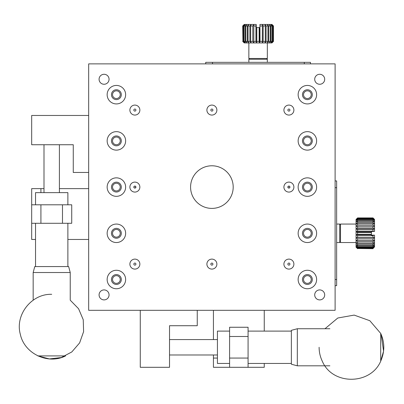 <?xml version="1.0" encoding="UTF-8"?>
<svg xmlns="http://www.w3.org/2000/svg" width="404" height="404" viewBox="0 0 404 404"><rect width="100%" height="100%" fill="white"/><g stroke="black" fill="none" stroke-linecap="round" stroke-linejoin="round"><path stroke-width="0.61" d="M264.256 363.449L264.256 367.302L229.598 367.302L229.598 358.06L248.081 358.06L248.081 336.497L229.598 336.497L229.598 327.255L248.081 327.255L248.081 336.497M229.598 358.06L229.598 336.497M248.081 367.302L248.081 358.06M217.433 358.06L213.428 358.06L213.428 354.98M213.428 358.06L213.428 367.302L229.598 367.302M212.484 63.872L212.484 62.332L205.727 62.332L205.727 63.872L205.727 62.332M212.484 62.332L304.303 62.332L304.303 63.872M310.464 63.872L310.464 62.332L304.303 62.332M264.256 310.312L264.256 331.103M213.428 310.312L213.428 339.577M288.133 186.401A2.414 2.414 0 0 1 288.133 187.784M135.643 187.784A2.414 2.414 0 0 1 135.643 186.401M289.592 186.325A3.848 3.848 0 0 1 289.592 187.86M134.184 187.86A3.848 3.848 0 0 1 134.184 186.325M35.532 239.461L31.679 239.461L31.679 204.803L40.92 204.803L40.92 223.286L62.484 223.286L62.484 204.803L71.725 204.803L71.725 223.286L62.484 223.286M40.92 204.803L62.484 204.803M31.679 223.286L40.92 223.286M307.383 90.824A3.848 3.848 0 0 1 310.716 96.601A3.848 3.848 0 0 1 304.045 96.601A3.848 3.848 0 0 1 307.383 90.824M307.383 137.032A3.848 3.848 0 0 1 310.716 142.809A3.848 3.848 0 0 1 304.045 142.809A3.848 3.848 0 0 1 307.383 137.032M307.383 183.239A3.848 3.848 0 0 1 310.716 189.016A3.848 3.848 0 0 1 304.045 189.016A3.848 3.848 0 0 1 307.383 183.239M307.383 229.447A3.848 3.848 0 0 1 310.716 235.224A3.848 3.848 0 0 1 304.045 235.224A3.848 3.848 0 0 1 307.383 229.447M307.383 275.654A3.848 3.848 0 0 1 310.716 281.431A3.848 3.848 0 0 1 304.045 281.431A3.848 3.848 0 0 1 307.383 275.654M116.392 183.239A3.848 3.848 0 0 1 119.725 189.016A3.848 3.848 0 0 1 113.059 189.016A3.848 3.848 0 0 1 116.392 183.239M116.392 137.032A3.848 3.848 0 0 1 119.725 142.809A3.848 3.848 0 0 1 113.059 142.809A3.848 3.848 0 0 1 116.392 137.032M116.392 90.824A3.848 3.848 0 0 1 119.725 96.601A3.848 3.848 0 0 1 113.059 96.601A3.848 3.848 0 0 1 116.392 90.824M116.392 229.447A3.848 3.848 0 0 1 119.725 235.224A3.848 3.848 0 0 1 113.059 235.224A3.848 3.848 0 0 1 116.392 229.447M116.392 275.654A3.848 3.848 0 0 1 119.725 281.431A3.848 3.848 0 0 1 113.059 281.431A3.848 3.848 0 0 1 116.392 275.654M40.92 192.637L40.92 188.633L44.001 188.633M40.92 188.633L31.679 188.633L31.679 204.803M335.108 187.688L336.648 187.688L336.648 180.931L335.108 180.931M336.648 187.688L336.648 279.507L335.108 279.507M335.108 285.668L336.648 285.668L336.648 279.507M88.668 239.461L67.877 239.461M88.668 188.633L59.403 188.633M67.877 204.803L67.877 192.637L35.532 192.637L35.532 204.803M229.598 331.103L217.433 331.103L217.433 363.449L229.598 363.449M380.704 333.517L381.24 334.719L383.573 351.162L380.704 361.141L380.704 333.416C384.638 342.143 384.815 350.95 381.24 359.833C372.084 384.997 332.694 385.961 322.321 361.272C320.2 356.848 319.13 352.182 319.109 347.278M297.314 365.812L291.365 364.221L291.365 330.336L297.314 328.74L297.314 365.812L329.876 365.812M70.235 272.518L33.168 272.518L34.759 266.569L68.645 266.569L70.235 272.518L70.235 300.187L78.578 308.737L83.244 319.726L83.603 331.664L79.613 342.915L71.806 351.955L61.257 357.545L49.394 358.924L37.84 355.909L65.564 355.909C48.01 364.933 24.361 353.646 20.331 334.325C14.862 314.893 31.527 293.637 51.702 294.314M374.538 219.438L372.998 217.907L374.538 219.741L372.998 217.918L357.596 217.907L372.998 217.918M372.998 218.423L374.538 219.741L374.538 220.635L372.998 218.983L372.998 218.423L357.596 218.423L357.596 218.983L356.055 220.635L357.596 219.584L372.998 219.584L374.538 220.635L374.538 222.084L372.998 220.478L372.998 219.584M372.998 226.321L374.538 226.366L372.998 225.058L372.998 223.619L374.538 224.023L372.998 222.533L372.998 221.336L374.538 222.084L374.538 229.012L372.998 227.942L372.998 226.321L357.596 226.321L357.596 227.942L356.055 229.012L357.596 229.326L372.998 229.326L374.538 229.012L374.538 231.452L372.998 231.063L357.596 231.063L357.596 229.326M372.998 238.835L374.538 237.582L372.998 237.456L372.998 235.724L373.912 235.148L374.538 235.148L374.538 240.228L372.998 240.446L372.998 238.835L357.596 238.835L357.596 240.446L356.055 240.228L357.596 241.703L372.998 241.703L374.538 240.228L374.538 242.572L372.998 243.127L372.998 241.703M372.998 247.682L374.538 245.96L372.998 247.102L372.998 246.223L374.538 244.511L372.998 245.379L372.998 244.203L374.538 242.572L374.538 246.859L372.998 248.223L372.998 247.682L357.596 247.682L357.596 248.223L356.055 246.859L357.596 248.516L372.998 248.516L374.538 246.859L372.998 248.516M372.998 218.115L357.596 217.918L356.055 219.438L357.596 217.918M372.998 218.983L357.596 218.983M372.998 220.478L357.596 220.478L357.596 219.584M372.998 227.942L357.596 227.942M372.998 222.533L357.596 222.533L357.596 221.336L372.998 221.336M372.998 225.058L357.596 225.058L357.596 223.619L372.998 223.619M372.998 231.063L372.998 229.326M372.998 240.446L357.596 240.446M357.596 232.507L371.458 232.507L371.458 234.28L357.596 234.28L357.596 232.507L356.055 231.851L356.055 234.749L357.596 235.724L372.998 235.724M372.998 237.456L357.596 237.456L357.596 235.724M372.998 243.127L357.596 243.127L357.596 241.703M372.998 248.223L357.596 248.223M372.998 245.379L357.596 245.379L357.596 244.203L372.998 244.203M372.998 247.102L357.596 247.102L357.596 246.223L372.998 246.223M372.998 248.687L357.596 248.516M357.596 218.115L356.055 219.741L357.596 218.423M356.055 219.438L356.055 222.084L357.596 221.336M357.596 220.478L356.055 222.084L356.055 224.023L357.596 223.619M357.596 225.058L356.055 226.366L357.596 226.321M357.596 222.533L356.055 224.023L356.055 231.851L371.458 231.851L371.458 231.452L373.761 231.452M357.596 231.063L356.055 231.851M357.596 237.456L356.055 237.582L357.596 238.835M357.596 234.28L356.055 234.749L356.055 242.572L357.596 244.203M357.596 243.127L356.055 242.572L356.055 244.511L357.596 246.223M357.596 247.102L356.055 245.96L357.596 247.682M357.596 245.379L356.055 244.511L356.055 247.162L357.596 248.687M371.458 232.507L371.458 231.851M373.912 235.148L371.458 235.148L371.458 234.28M339.729 241.769L340.496 242.541L340.496 224.058L356.055 224.058M339.729 224.826L340.496 224.058M336.648 242.541L339.729 242.541L339.729 224.058L336.648 224.058M116.392 182.164A4.929 4.929 0 0 1 120.66 189.557A4.929 4.929 0 0 1 112.125 189.557A4.929 4.929 0 0 1 116.392 182.164M116.392 135.956A4.929 4.929 0 0 1 120.66 143.349A4.929 4.929 0 0 1 112.125 143.349A4.929 4.929 0 0 1 116.392 135.956M116.392 89.749A4.929 4.929 0 0 1 120.66 97.142A4.929 4.929 0 0 1 112.125 97.142A4.929 4.929 0 0 1 116.392 89.749M116.392 228.371A4.929 4.929 0 0 1 120.66 235.764A4.929 4.929 0 0 1 112.125 235.764A4.929 4.929 0 0 1 116.392 228.371M116.392 274.579A4.929 4.929 0 0 1 120.66 281.972A4.929 4.929 0 0 1 112.125 281.972A4.929 4.929 0 0 1 116.392 274.579M307.383 89.749A4.929 4.929 0 0 1 311.651 97.142A4.929 4.929 0 0 1 303.116 97.142A4.929 4.929 0 0 1 307.383 89.749M307.383 135.956A4.929 4.929 0 0 1 311.651 143.349A4.929 4.929 0 0 1 303.116 143.349A4.929 4.929 0 0 1 307.383 135.956M307.383 182.164A4.929 4.929 0 0 1 311.651 189.557A4.929 4.929 0 0 1 303.116 189.557A4.929 4.929 0 0 1 307.383 182.164M307.383 228.371A4.929 4.929 0 0 1 311.651 235.764A4.929 4.929 0 0 1 303.116 235.764A4.929 4.929 0 0 1 307.383 228.371M307.383 274.579A4.929 4.929 0 0 1 311.651 281.972A4.929 4.929 0 0 1 303.116 281.972A4.929 4.929 0 0 1 307.383 274.579M88.668 115.468L31.679 115.468L31.679 144.733L73.265 144.733L73.265 172.458L88.668 172.458M133.84 187.092A1.035 1.035 0 0 0 135.391 187.986A1.035 1.035 0 0 0 135.391 186.194A1.035 1.035 0 0 0 133.84 187.092M133.84 110.08A1.035 1.035 0 0 0 135.391 110.974A1.035 1.035 0 0 0 135.391 109.186A1.035 1.035 0 0 0 133.84 110.08M134.875 265.135A1.035 1.035 0 0 0 135.769 263.585A1.035 1.035 0 0 0 133.982 263.585A1.035 1.035 0 0 0 134.875 265.135M211.888 265.135A1.035 1.035 0 0 0 212.782 263.585A1.035 1.035 0 0 0 210.994 263.585A1.035 1.035 0 0 0 211.888 265.135M288.9 265.135A1.035 1.035 0 0 0 289.794 263.585A1.035 1.035 0 0 0 288.001 263.585A1.035 1.035 0 0 0 288.9 265.135M287.865 187.092A1.035 1.035 0 0 0 289.416 187.986A1.035 1.035 0 0 0 289.416 186.194A1.035 1.035 0 0 0 287.865 187.092M287.865 110.08A1.035 1.035 0 0 0 289.416 110.974A1.035 1.035 0 0 0 289.416 109.186A1.035 1.035 0 0 0 287.865 110.08M210.853 110.08A1.035 1.035 0 0 0 212.403 110.974A1.035 1.035 0 0 0 212.403 109.186A1.035 1.035 0 0 0 210.853 110.08M211.888 165.781A21.311 21.311 0 0 1 230.341 197.748A21.311 21.311 0 0 1 193.435 197.748A21.311 21.311 0 0 1 211.888 165.781M116.392 177.851A9.242 9.242 0 0 1 124.397 191.713A9.242 9.242 0 0 1 108.388 191.713A9.242 9.242 0 0 1 116.392 177.851M116.392 131.643A9.242 9.242 0 0 1 124.397 145.506A9.242 9.242 0 0 1 108.388 145.506A9.242 9.242 0 0 1 116.392 131.643M116.392 85.436A9.242 9.242 0 0 1 124.397 99.298A9.242 9.242 0 0 1 108.388 99.298A9.242 9.242 0 0 1 116.392 85.436M307.383 85.436A9.242 9.242 0 0 1 315.388 99.298A9.242 9.242 0 0 1 299.379 99.298A9.242 9.242 0 0 1 307.383 85.436M307.383 131.643A9.242 9.242 0 0 1 315.388 145.506A9.242 9.242 0 0 1 299.379 145.506A9.242 9.242 0 0 1 307.383 131.643M307.383 177.851A9.242 9.242 0 0 1 315.388 191.713A9.242 9.242 0 0 1 299.379 191.713A9.242 9.242 0 0 1 307.383 177.851M307.383 224.058A9.242 9.242 0 0 1 315.388 237.921A9.242 9.242 0 0 1 299.379 237.921A9.242 9.242 0 0 1 307.383 224.058M307.383 270.266A9.242 9.242 0 0 1 315.388 284.128A9.242 9.242 0 0 1 299.379 284.128A9.242 9.242 0 0 1 307.383 270.266M116.392 224.058A9.242 9.242 0 0 1 124.397 237.921A9.242 9.242 0 0 1 108.388 237.921A9.242 9.242 0 0 1 116.392 224.058M116.392 270.266A9.242 9.242 0 0 1 124.397 284.128A9.242 9.242 0 0 1 108.388 284.128A9.242 9.242 0 0 1 116.392 270.266M319.705 289.915A4.994 4.994 0 0 1 324.028 297.405A4.994 4.994 0 0 1 315.378 297.405A4.994 4.994 0 0 1 319.705 289.915M134.875 182.098A4.994 4.994 0 0 1 139.198 189.587A4.994 4.994 0 0 1 130.553 189.587A4.994 4.994 0 0 1 134.875 182.098M134.875 105.085A4.994 4.994 0 0 1 139.198 112.575A4.994 4.994 0 0 1 130.553 112.575A4.994 4.994 0 0 1 134.875 105.085M319.705 74.28A4.994 4.994 0 0 1 324.028 81.77A4.994 4.994 0 0 1 315.378 81.77A4.994 4.994 0 0 1 319.705 74.28M104.07 74.28A4.994 4.994 0 0 1 108.393 81.77A4.994 4.994 0 0 1 99.748 81.77A4.994 4.994 0 0 1 104.07 74.28M134.875 259.11A4.994 4.994 0 0 1 139.198 266.6A4.994 4.994 0 0 1 130.553 266.6A4.994 4.994 0 0 1 134.875 259.11M211.888 259.11A4.994 4.994 0 0 1 216.211 266.6A4.994 4.994 0 0 1 207.565 266.6A4.994 4.994 0 0 1 211.888 259.11M288.9 259.11A4.994 4.994 0 0 1 293.223 266.6A4.994 4.994 0 0 1 284.578 266.6A4.994 4.994 0 0 1 288.9 259.11M288.9 182.098A4.994 4.994 0 0 1 293.223 189.587A4.994 4.994 0 0 1 284.578 189.587A4.994 4.994 0 0 1 288.9 182.098M288.9 105.085A4.994 4.994 0 0 1 293.223 112.575A4.994 4.994 0 0 1 284.578 112.575A4.994 4.994 0 0 1 288.9 105.085M211.888 105.085A4.994 4.994 0 0 1 216.211 112.575A4.994 4.994 0 0 1 207.565 112.575A4.994 4.994 0 0 1 211.888 105.085M104.07 289.915A4.994 4.994 0 0 1 108.393 297.405A4.994 4.994 0 0 1 99.748 297.405A4.994 4.994 0 0 1 104.07 289.915M88.668 310.312L335.108 310.312L335.108 63.872L88.668 63.872L88.668 310.312M356.055 234.749L371.458 234.749M356.055 237.582L374.538 237.582M356.055 229.012L374.538 229.012M245.829 25.982L246.879 24.442L245.304 25.982L244.162 25.982L245.43 24.442L243.799 25.982L243.102 25.982L244.536 24.442L242.698 25.982L244.233 24.442L248.819 24.442L247.369 25.982L245.829 25.982L245.829 41.385L247.369 41.385L248.819 42.925L248.036 41.385L248.036 25.982L248.819 24.442L251.162 24.442L249.899 25.982L248.036 25.982M250.677 25.982L251.162 24.442L253.813 24.442L252.793 25.982L250.677 25.982L250.677 41.385L252.793 41.385L253.813 42.925L253.813 24.442L256.247 24.442L255.914 25.982L253.646 25.982M273.488 25.982L273.488 41.385L273.493 25.982L271.958 24.442L273.488 25.982L271.655 24.442L273.033 25.982L272.296 25.982L270.761 24.442L269.311 24.442L270.21 25.982L268.64 25.982L267.372 24.442L267.968 25.982L266.079 25.982L265.024 24.442L265.292 25.982L263.166 25.982L262.378 24.442L259.944 24.442L259.944 27.523L259.131 27.523L259.131 41.385L256.808 41.385L256.808 27.523L259.131 27.523M271.958 24.442L270.761 24.442L271.922 25.982L270.746 25.982L269.311 24.442L262.378 24.442L262.307 41.385L260.03 41.385L259.944 25.71M247.369 25.982L247.369 41.385M245.304 25.982L245.304 41.385L244.162 41.385L244.162 25.982M252.793 25.982L252.793 41.385M249.899 25.982L249.899 41.385L248.036 41.385M243.799 25.982L243.799 41.385L243.102 41.385L243.102 25.982M242.92 25.982L242.92 41.385L242.698 25.982M270.21 25.982L270.21 41.385L268.64 41.385L268.64 25.982M267.968 25.982L267.968 41.385L266.079 41.385L266.079 25.982M273.033 25.982L273.033 41.385L272.296 41.385L272.296 25.982M271.922 25.982L271.922 41.385L270.746 41.385L270.746 25.982M265.292 25.982L265.292 41.385L263.166 41.385L263.166 25.982M262.307 25.982L260.03 25.982M255.914 25.982L255.914 41.385L253.646 41.385M271.922 41.385L270.761 42.925L271.958 42.925L273.493 41.385L273.225 41.385L273.225 25.982M245.304 41.385L246.879 42.925L245.829 41.385M243.799 41.385L245.43 42.925L251.162 42.925L250.677 41.385M242.92 41.385L244.536 42.925L245.43 42.925L244.162 41.385M249.899 41.385L251.162 42.925L256.646 42.925L256.808 41.385M242.698 41.385L244.233 42.925L243.102 41.385M267.968 41.385L267.372 42.925L268.64 41.385M265.292 41.385L265.024 42.925L269.311 42.925L270.746 41.385M270.21 41.385L269.311 42.925L270.761 42.925L272.296 41.385M262.307 41.385L262.378 42.925L265.024 42.925L266.079 41.385M273.033 41.385L271.655 42.925L273.225 41.385M259.131 41.385L259.545 42.925L262.378 42.925L263.166 41.385M255.914 41.385L256.646 42.925L259.545 42.925L260.03 41.385M273.488 41.385L271.958 42.925M256.808 27.523L256.247 27.523L256.247 25.28M266.564 59.252L267.337 58.479L248.854 58.479L248.854 42.925M249.621 59.252L248.854 58.479M267.337 62.332L267.337 59.252L248.854 59.252L248.854 62.332M140.269 310.312L140.269 367.302L169.529 367.302L169.529 325.715L197.253 325.715L197.253 310.312M256.646 42.925L256.646 27.523M259.545 42.925L259.545 27.523M262.378 42.925L262.378 24.442M35.532 223.286L35.532 266.569M67.877 223.286L67.877 266.569M44.001 144.733L44.001 192.637M59.403 144.733L59.403 192.637M248.081 363.449L291.365 363.449M248.081 331.103L291.365 331.103M169.529 354.98L217.433 354.98M169.529 339.577L217.433 339.577M380.704 333.416L369.832 320.715L354.162 315.1L337.789 318.014L324.983 328.74M329.876 328.74L297.314 328.74M33.168 300.187L33.168 272.518M340.496 242.541L356.055 242.541M267.337 58.479L267.337 42.925"/></g></svg>
